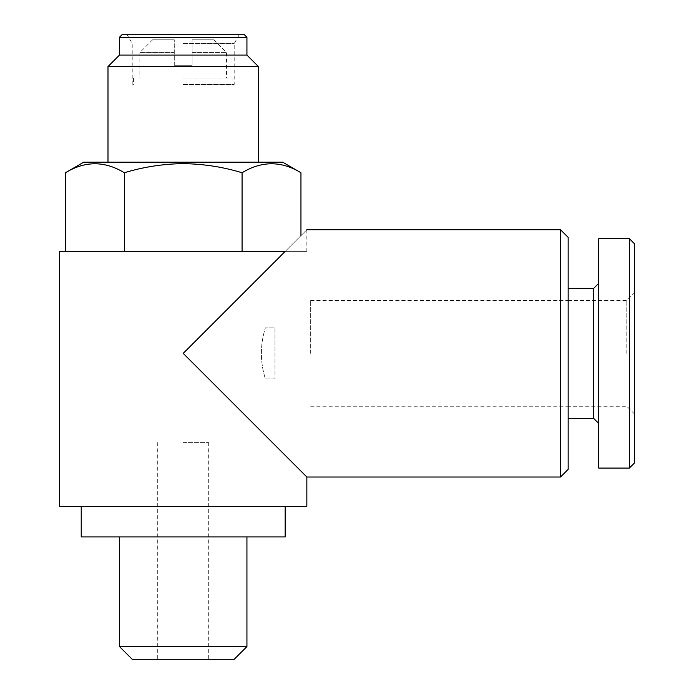 <?xml version="1.0" encoding="UTF-8"?>
<svg xmlns="http://www.w3.org/2000/svg" width="694" height="694" viewBox="0 0 694 694"><rect width="100%" height="100%" fill="white"/><g stroke="black" fill="none" stroke-linecap="round" stroke-linejoin="round"><path stroke-width="0.52" stroke-dasharray="3.47 2.6" d="M122.014 34.7L244.383 34.7M119.463 37.25L246.934 37.25M119.463 55.095L246.934 55.095M107.995 66.563L258.411 66.563M83.774 162.17L282.632 162.17M65.453 172.745C85.024 160.791 104.647 160.791 124.33 172.745C143.641 166.907 163.263 163.871 183.199 163.645C203.394 163.914 223.017 166.95 242.076 172.745C261.655 160.791 281.278 160.791 300.953 172.745M183.199 43.531L234.19 43.531L183.199 43.531M183.199 84.416L234.19 84.416L183.199 84.416M183.199 78.04L232.915 78.04L183.199 78.04M192.125 65.297L183.199 65.297L192.125 65.297L192.125 52.544L192.125 65.297M192.125 52.544L226.539 52.544L192.125 52.544L192.125 39.801L192.125 52.544M59.554 506.334L306.843 506.334M183.199 353.376L285.173 251.402L59.554 251.402M560.509 229.731L560.509 477.021M285.173 251.402C313.688 222.887 313.688 222.887 285.173 251.402L306.843 251.402L285.173 251.402M568.16 237.374L568.16 469.37M183.199 506.334L285.173 506.334L183.199 506.334M81.224 536.93L285.173 536.93M132.216 659.3L234.19 659.3M183.199 442.599L208.694 442.599L183.199 442.599M119.463 646.556L246.934 646.556M310.669 353.376L310.669 300.493L310.669 353.376M634.446 243.75L634.446 462.993M626.795 353.376L626.795 300.476L626.795 353.376M629.345 238.649L629.345 468.094M598.749 238.649L598.749 468.094M593.656 288.366L593.656 418.387M634.446 353.376L634.446 413.919L634.446 353.376M568.16 353.376L568.16 406.276L568.16 353.376M183.199 659.3L208.694 659.3L183.199 659.3M124.33 251.402L242.076 251.402L65.453 251.402L124.33 251.402L124.33 172.745M300.953 251.402L242.076 251.402L300.953 251.402L300.953 235.622M183.199 65.297L174.281 65.297L183.199 65.297M174.281 65.297L174.281 39.801L174.281 65.297M174.281 39.801L152.611 39.801L174.281 39.801M174.281 52.544L139.858 52.544L174.281 52.544M192.125 39.801L213.795 39.801L192.125 39.801M183.199 162.17L107.995 162.17L183.199 162.17M242.076 172.745L242.076 251.402M274.98 378.863L265.36 378.863C260.059 361.904 260.059 344.909 265.36 327.88L274.98 327.88L265.36 327.88C260.059 344.831 260.059 361.834 265.36 378.863L274.98 378.863L274.98 327.88L274.98 378.863L265.36 378.863L274.98 378.863L274.98 327.88L265.36 327.88L274.98 327.88L274.98 378.863M132.216 84.416L132.216 43.531L127.115 34.7M232.915 78.04L232.915 84.416M213.795 39.801L226.539 52.544L226.539 78.04M157.712 442.599L157.712 659.3M310.669 406.25L568.16 406.25M568.16 300.476L626.795 300.476L634.446 292.825M634.446 413.919L626.795 406.276L568.16 406.276M310.669 300.493L568.16 300.493M208.694 442.599L208.694 659.3M306.843 229.731L306.843 251.402M152.611 39.801L139.858 52.544L139.858 78.04M133.491 78.04L133.491 84.416M239.291 34.7L234.19 43.531L234.19 84.416"/><path stroke-width="1.04" d="M119.463 37.25L246.934 37.25L244.383 34.7L122.014 34.7L119.463 37.25L119.463 55.095L107.995 66.563L107.995 162.17M246.934 37.25L246.934 55.095L119.463 55.095M246.934 55.095L258.411 66.563L107.995 66.563M65.453 172.745C85.128 160.791 104.751 160.791 124.33 172.745C143.641 166.907 163.263 163.871 183.199 163.645C203.394 163.914 223.017 166.95 242.076 172.745C261.751 160.791 281.382 160.791 300.953 172.745L282.632 162.17L83.774 162.17L65.453 172.745L65.453 251.402M560.509 477.021L560.509 229.731L568.16 237.374L568.16 469.37L560.509 477.021L306.843 477.021L306.843 506.334L59.554 506.334L59.554 251.402L285.173 251.402L183.199 353.376L306.843 477.021L183.199 353.376M285.173 251.402C313.688 222.887 313.688 222.887 285.173 251.402M285.173 506.334L285.173 536.93L81.224 536.93L81.224 506.334M234.19 659.3L132.216 659.3L119.463 646.556L246.934 646.556L234.19 659.3M629.345 468.094L634.446 462.993L634.446 243.75L629.345 238.649L598.749 238.649L598.749 468.094L629.345 468.094L629.345 238.649M598.749 423.479L593.656 418.387L593.656 288.366L568.16 288.366M124.33 172.745L124.33 251.402M300.953 172.745L300.953 235.622M242.076 172.745L242.076 251.402M258.411 66.563L258.411 162.17M560.509 229.731L306.843 229.731M246.934 536.93L246.934 646.556M593.656 418.387L568.16 418.387M593.656 288.366L598.749 283.265M119.463 536.93L119.463 646.556"/></g></svg>
